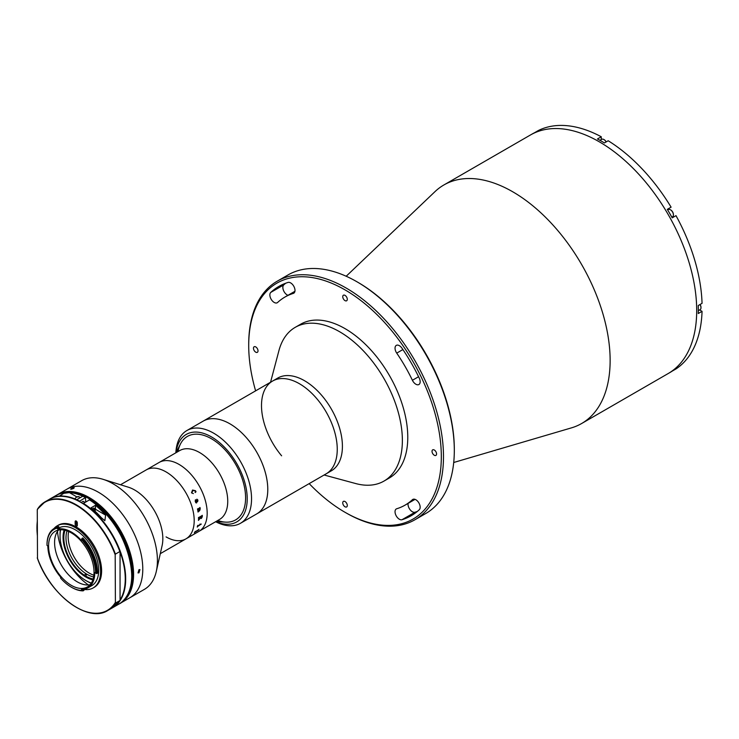 <?xml version="1.0" encoding="UTF-8"?>
<svg xmlns="http://www.w3.org/2000/svg" width="739" height="739" viewBox="0 0 739 739"><rect width="100%" height="100%" fill="white"/><g stroke="black" fill="none" stroke-linecap="round" stroke-linejoin="round"><path stroke-width="1.11" d="M248.71 345.482L248.71 344.235A137.731 79.516 60 0 1 277.236 281.18A137.731 79.516 60 0 1 346.101 288.007A137.731 79.516 60 0 1 436.075 409.369A137.731 79.516 60 0 1 414.967 519.739A137.731 79.516 60 0 1 346.101 512.912L345.021 512.293A136.198 78.639 -120 0 0 441.322 456.684A136.198 78.639 -120 0 0 345.021 289.873A136.198 78.639 -120 0 0 248.71 345.482A136.198 78.639 -120 0 0 255.62 390.848M414.967 519.739L425.784 513.494A137.731 79.516 -120 0 0 454.309 450.439A137.731 79.516 -120 0 0 356.919 281.753L356.919 281.753A137.731 79.516 -120 0 0 288.053 274.936L277.236 281.18M357.999 282.381L356.919 281.753L357.999 282.381A136.198 78.639 60 0 1 454.309 449.192L454.309 450.439M346.185 276.247L435.003 191.623A137.731 79.516 60 0 1 443.88 184.972A137.731 79.516 60 0 1 512.746 191.789A137.731 79.516 60 0 1 602.719 313.16A137.731 79.516 60 0 1 581.611 423.53A137.731 79.516 60 0 1 571.413 427.881L453.718 462.494M443.88 184.972L530.445 134.988A137.731 79.516 60 0 1 599.311 141.814A137.731 79.516 60 0 1 689.284 263.176A137.731 79.516 60 0 1 668.176 373.546L669.802 372.613A137.731 79.516 60 0 0 672.204 371.117L675.991 368.937A137.731 79.516 60 0 0 702.05 311.331L698.263 313.521A137.731 79.516 60 0 0 698.263 305.521L702.05 303.341A137.731 79.516 60 0 0 675.991 215.649L672.204 217.839A137.731 79.516 60 0 0 667.308 209.359L671.095 207.169A137.731 79.516 60 0 0 608.188 140.761L604.4 142.941A137.731 79.516 60 0 0 600.936 140.872A137.731 79.516 60 0 0 597.472 138.95L601.26 136.761L601.26 139.579M274.187 302.436A6.124 3.538 -120 0 0 277.254 302.741A6.124 3.538 -120 0 0 277.624 302.463A120.134 69.355 60 0 1 284.949 297.05A120.134 69.355 60 0 1 293.309 293.411A6.124 3.538 -120 0 0 293.734 293.226A6.124 3.538 -120 0 0 293.928 286.51A6.124 3.538 -120 0 0 288.034 282.437A132.373 76.422 -120 0 0 278.834 286.446A132.373 76.422 -120 0 0 270.76 292.413A6.124 3.538 -120 0 0 270.308 297.411A6.124 3.538 -120 0 0 274.187 302.436M287.961 295.314A6.124 3.538 60 0 1 287.175 294.944A6.124 3.538 60 0 1 283.296 289.91A6.124 3.538 60 0 1 283.739 284.921A132.373 76.422 60 0 1 285.642 283.249M399.365 519.24A6.124 3.538 -120 0 0 401.998 519.729A132.373 76.422 -120 0 0 411.198 515.72A132.373 76.422 -120 0 0 419.272 509.753A6.124 3.538 -120 0 0 418.699 502.622A6.124 3.538 -120 0 0 412.778 499.425A6.124 3.538 -120 0 0 412.408 499.703A120.134 69.355 60 0 1 405.083 505.125A120.134 69.355 60 0 1 396.732 508.755A6.124 3.538 -120 0 0 396.298 508.94A6.124 3.538 -120 0 0 395.365 513.845A6.124 3.538 -120 0 0 399.365 519.24M417.378 511.425A132.373 76.422 60 0 1 414.985 512.238A6.124 3.538 60 0 1 412.344 511.748A6.124 3.538 60 0 1 408.094 503.379M434.292 450.005A3.215 1.857 -120 0 0 432.684 449.839A3.215 1.857 -120 0 0 432.195 452.416A3.215 1.857 -120 0 0 434.292 455.252A3.215 1.857 -120 0 0 435.899 455.409A3.215 1.857 -120 0 0 436.389 452.831A3.215 1.857 -120 0 0 434.292 450.005M415.845 384.215A6.124 3.538 -120 0 0 418.902 384.52A6.124 3.538 -120 0 0 419.272 378.165A132.373 76.422 -120 0 0 401.998 348.235A6.124 3.538 -120 0 0 396.298 345.381A6.124 3.538 -120 0 0 396.732 353.122A120.134 69.355 60 0 1 412.408 380.28A6.124 3.538 -120 0 0 415.845 384.215M345.021 501.541A3.215 1.857 -120 0 0 343.413 501.384A3.215 1.857 -120 0 0 342.914 503.961A3.215 1.857 -120 0 0 345.021 506.797A3.215 1.857 -120 0 0 346.619 506.954A3.215 1.857 -120 0 0 347.118 504.377A3.215 1.857 -120 0 0 345.021 501.541M255.74 346.914A3.215 1.857 -120 0 0 254.133 346.757A3.215 1.857 -120 0 0 253.643 349.335A3.215 1.857 -120 0 0 255.74 352.17A3.215 1.857 -120 0 0 257.348 352.327A3.215 1.857 -120 0 0 257.837 349.75A3.215 1.857 -120 0 0 255.74 346.914M345.021 295.378A3.215 1.857 -120 0 0 343.413 295.212A3.215 1.857 -120 0 0 342.914 297.789A3.215 1.857 -120 0 0 345.021 300.625A3.215 1.857 -120 0 0 346.619 300.782A3.215 1.857 -120 0 0 347.118 298.205A3.215 1.857 -120 0 0 345.021 295.378M309.179 483.62A136.198 78.639 -120 0 0 345.011 512.293A136.198 78.639 -120 0 0 345.021 512.293L346.101 512.912M270.548 382.229L278.945 350.582A88.763 51.25 60 0 1 295.231 327.34A88.763 51.25 60 0 1 369.038 357.186A88.763 51.25 60 0 1 383.984 481.08A88.763 51.25 60 0 1 355.718 483.555L324.116 475.001M295.231 327.34L300.634 324.218A88.763 51.25 60 0 1 374.442 354.064A88.763 51.25 60 0 1 389.398 477.948L383.984 481.08M281.614 455.806A53.559 30.927 60 0 1 272.599 381.047L277.762 378.063A53.559 30.927 60 0 1 322.296 396.076A53.559 30.927 60 0 1 331.321 470.835L326.158 473.819A53.559 30.927 60 0 0 317.133 399.06A53.559 30.927 60 0 0 272.599 381.047A53.559 30.927 60 0 1 316.089 397.841A53.559 30.927 60 0 1 336.938 454.725A53.559 30.927 60 0 1 326.158 473.819L256.682 513.928A53.559 30.927 60 0 0 267.472 494.834A53.559 30.927 60 0 0 246.614 437.941A53.559 30.927 60 0 0 203.123 421.156A53.559 30.927 60 0 1 230.06 423.9A53.559 30.927 60 0 1 264.922 471.112A53.559 30.927 60 0 1 256.682 513.928L240.452 523.295A53.559 30.927 60 0 1 215.64 521.725M601.26 136.761A137.731 79.516 60 0 0 538.352 130.526L534.565 132.715A137.731 79.516 60 0 0 532.071 134.055L530.445 134.988A137.731 79.516 60 0 1 599.311 141.814A137.731 79.516 60 0 1 689.284 263.176A137.731 79.516 60 0 1 668.176 373.546L581.611 423.53M702.05 311.331L699.611 309.927M667.936 209.784A4.896 2.827 60 0 1 668.841 208.472L671.095 207.169M673.728 216.952A4.896 2.827 60 0 1 672.139 217.081M175.854 452.804A53.559 30.927 60 0 1 186.893 430.532A53.559 30.927 60 0 1 213.83 433.276A53.559 30.927 60 0 1 248.692 480.479A53.559 30.927 60 0 1 240.452 523.295M215.853 521.595A50.501 29.154 -120 0 0 247.159 496.312A50.501 29.154 -120 0 0 211.659 437.017A50.501 29.154 -120 0 0 176.067 452.684L180.445 444.028A48.201 27.833 60 0 1 211.511 438.8A48.201 27.833 60 0 1 244.831 489.116A48.201 27.833 60 0 1 225.534 522.131L215.871 521.595M178.007 451.566A48.201 27.833 60 0 1 211.65 438.883A48.201 27.833 60 0 1 245.459 494.197A48.201 27.833 60 0 1 217.793 520.478M699.962 304.542A4.212 2.429 60 0 1 700.978 307.72A4.212 2.429 60 0 1 700.101 309.641L698.318 310.676M700.055 304.486A3.75 2.162 60 0 1 700.978 307.341A3.75 2.162 60 0 1 700.969 307.516M599.966 140.318L601.749 139.292A4.212 2.429 60 0 1 603.855 139.505A4.212 2.429 60 0 1 606.091 141.962M604.022 139.606A3.75 2.162 60 0 1 604.179 139.689A3.75 2.162 60 0 1 606.192 141.906M672.527 216.85L671.871 217.238L672.527 216.85A4.212 2.429 60 0 0 673.405 214.929A4.212 2.429 60 0 0 670.43 209.774A4.212 2.429 60 0 0 668.324 209.562L667.659 209.941L668.324 209.562M670.596 209.876A3.75 2.162 60 0 1 670.753 209.959A3.75 2.162 60 0 1 673.405 214.55A3.75 2.162 60 0 1 673.395 214.735M60.589 529.78A36.728 21.209 -120 0 0 60.035 535.627A36.728 21.209 -120 0 0 86.001 580.614L87.082 581.242A38.262 22.087 60 0 0 91.211 583.256M60.035 535.627L60.035 534.38A38.262 22.087 60 0 1 60.349 529.798M87.082 581.242L86.001 580.614A36.728 21.209 -120 0 0 91.34 583.053M92.865 579.866A32.442 18.734 60 0 1 86.001 577.113A32.442 18.734 60 0 1 64.108 530.066M86.5 574.683A38.262 22.087 60 0 1 85.512 573.852M56.94 494.982A62.741 36.229 60 0 1 57.845 494.428L81.687 480.664A62.741 36.229 60 0 1 103.1 479.334L128.383 487.204A39.786 22.974 60 0 1 134.701 490.022A39.786 22.974 60 0 1 162.109 545.631L156.289 571.469A62.741 36.229 60 0 1 144.428 589.343L129.787 597.796A62.741 36.229 60 0 0 139.403 547.516A62.741 36.229 60 0 0 98.416 492.229A62.741 36.229 60 0 1 139.403 547.516A62.741 36.229 60 0 1 129.787 597.796L120.586 603.107A62.741 36.229 60 0 1 119.653 603.615M120.512 484.756L146.165 469.949A39.786 22.974 60 0 1 166.063 471.916A39.786 22.974 60 0 1 192.057 506.982A39.786 22.974 60 0 1 185.96 538.86A39.786 22.974 60 0 1 166.063 536.893M103.1 479.334A62.741 36.229 60 0 1 113.058 483.777A62.741 36.229 60 0 1 156.289 571.469M67.046 489.126A62.741 36.229 60 0 1 98.416 492.229A62.741 36.229 60 0 0 67.046 489.126M150.516 467.436A39.786 22.974 60 0 1 150.627 467.371L179.716 450.578A39.786 22.974 60 0 1 199.604 452.545A39.786 22.974 60 0 1 225.598 487.611A39.786 22.974 60 0 1 219.501 519.489L198.939 531.359A39.786 22.974 60 0 0 205.036 499.481A39.786 22.974 60 0 0 179.05 464.415A39.786 22.974 60 0 1 205.036 499.481A39.786 22.974 60 0 1 198.939 531.359L190.413 536.283A39.786 22.974 60 0 1 190.339 536.329M159.153 462.448A39.786 22.974 60 0 1 179.05 464.415A39.786 22.974 60 0 0 159.153 462.448M201.359 518.473A39.786 22.974 60 0 1 201.341 518.464L200.389 518.141L198.597 520.154A39.786 22.974 60 0 1 198.588 520.293L198.431 520.385A39.786 22.974 60 0 0 198.468 519.711L200.389 517.734A39.786 22.974 60 0 0 200.389 517.208L198.652 518.427A39.786 22.974 60 0 1 198.652 518.575L198.495 518.667A39.786 22.974 60 0 0 198.495 517.512L198.652 517.42A39.786 22.974 60 0 1 198.652 517.568L202.126 515.563A39.786 22.974 60 0 0 202.126 515.416L202.283 515.323A39.786 22.974 60 0 1 202.274 516.773L201.341 518.482L200.398 518.15L198.588 520.145A39.777 22.964 60 0 1 198.579 520.293L198.431 520.376M195.937 500.127L195.373 501.162L196.066 502.03L197.119 501.421L195.687 500.201L195.392 501.162L196.066 502.021M202.117 516.422L200.537 517.115A39.777 22.964 60 0 1 200.537 517.651L201.322 518.039L202.126 516.69A39.786 22.974 60 0 0 202.126 516.422L200.546 517.115A39.786 22.974 60 0 1 200.546 517.651L201.304 518.03M150.627 467.371A39.786 22.974 60 0 1 150.885 467.224L150.728 467.316A39.786 22.974 60 0 0 150.47 467.464L146.165 469.949A39.786 22.974 60 0 1 166.063 471.916A39.786 22.974 60 0 1 192.057 506.982A39.786 22.974 60 0 1 185.96 538.86L190.256 536.375A39.786 22.974 60 0 0 191.235 535.757L191.392 535.664A39.786 22.974 60 0 1 191.041 535.904L194.514 533.9A39.786 22.974 60 0 0 194.865 533.66L195.022 533.567A39.786 22.974 60 0 1 194.856 533.687L194.496 533.928A39.786 22.974 60 0 1 194.468 533.946L190.533 536.218A39.786 22.974 60 0 1 190.413 536.283M198.893 529.484L198.689 529.937A39.786 22.974 60 0 1 198.662 529.965L194.773 532.302A39.786 22.974 60 0 1 194.496 532.671L194.339 532.754A39.786 22.974 60 0 0 195.225 531.48L195.382 531.387A39.786 22.974 60 0 1 195.133 531.775L198.606 529.771A39.786 22.974 60 0 0 198.856 529.383L199.013 529.29A39.786 22.974 60 0 1 198.893 529.484M199.632 524.884L199.881 524.579A39.786 22.974 60 0 0 200.001 524.108L200.158 524.016A39.786 22.974 60 0 1 200.103 524.237L200.075 524.856A39.786 22.974 60 0 1 200.057 524.893L197.535 526.519A39.786 22.974 60 0 1 197.396 526.972L197.239 527.055A39.786 22.974 60 0 0 197.683 525.447L197.84 525.355A39.786 22.974 60 0 1 197.729 525.826L199.632 524.884M201.304 524.071L200.731 524.404L201.304 524.071M197.978 509.522L197.849 509.882A39.786 22.974 60 0 1 197.876 510.021L197.719 510.113A39.786 22.974 60 0 0 197.479 508.922L197.636 508.829A39.786 22.974 60 0 1 197.673 508.968L199.844 507.832A39.786 22.974 60 0 0 199.798 507.582L199.955 507.49A39.786 22.974 60 0 1 200.001 507.702L200.204 508.173A39.786 22.974 60 0 1 200.223 508.229L199.715 510.621L198.172 511.785A39.786 22.974 60 0 1 198.191 511.924L198.034 512.016A39.786 22.974 60 0 0 197.849 510.843L198.006 510.751A39.786 22.974 60 0 1 198.034 510.889L200.186 509.328L199.502 508.644L197.978 509.522M195.207 501.199L195.447 499.758L197.535 501.181L197.775 500.211L196.907 499.167L197.923 500.1L197.664 501.596L196.186 502.446L196.519 502.816A39.786 22.974 60 0 1 196.565 502.954L195.817 502.76L195.207 501.199M191.512 492.839L192.537 490.04L195.475 490.714L196.011 491.758L195.17 492.543L195.281 490.742L192.824 490.557L191.687 492.774L193.322 493.606L191.512 492.839M202.274 515.332A39.777 22.964 60 0 1 202.264 516.764L201.331 518.473M200.38 517.208A39.777 22.964 60 0 1 200.38 517.217L198.643 518.427A39.777 22.964 60 0 1 198.643 518.566L198.495 518.649M193.045 490.437L191.678 492.774L193.313 493.615M192.528 490.04L195.465 490.724L196.001 491.758L195.161 492.543M196.509 502.825A39.777 22.964 60 0 1 196.556 502.954L195.807 502.76M196.897 499.167L197.913 500.1L197.655 501.596L196.177 502.446L196.509 502.816M197.766 500.211L196.759 499.546M197.267 501.328L195.438 499.758M197.83 525.364A39.777 22.964 60 0 1 197.71 525.817L197.83 525.909M200.14 524.025A39.777 22.964 60 0 1 200.093 524.228L200.066 524.847A39.777 22.964 60 0 1 200.047 524.884L197.516 526.51A39.777 22.964 60 0 1 197.387 526.953L197.239 527.036M198.985 529.309A39.777 22.964 60 0 1 198.883 529.466L198.68 529.918A39.777 22.964 60 0 1 198.652 529.955L194.763 532.292A39.777 22.964 60 0 1 194.486 532.653L194.366 532.727M77.309 522.759A29.837 17.228 -120 0 0 76.228 522.833M67.027 530.87A29.837 17.228 -120 0 0 85.715 573.519A29.837 17.228 -120 0 0 86.26 573.861A29.837 17.228 -120 0 0 86.796 574.194A29.837 17.228 -120 0 0 93.622 576.937M93.881 575.191A29.837 17.228 60 0 1 88.421 572.614A29.837 17.228 60 0 1 68.662 531.526M84.56 576.226L84.588 575.367A31.371 18.115 60 0 1 65.004 530.26M76.228 521.983A31.371 18.115 60 0 1 77.087 522.02M84.588 575.367L85.715 573.519M93.142 578.997A31.371 18.115 60 0 1 85.669 576.041L86.796 574.194M85.641 576.9L85.669 576.041M138.969 569.686L139.939 569.593L138.969 572.808L138.027 572.91L138.969 569.686M57.845 494.428A62.741 36.229 60 0 1 89.216 497.541A62.741 36.229 60 0 1 130.203 552.827A62.741 36.229 60 0 1 120.586 603.107M71.286 488.599C73.798 487.5 74.574 487.426 73.623 488.396C71.092 489.44 70.307 489.514 71.286 488.599L70.667 489.172M74.233 487.786L73.623 488.396M127.265 595.348A61.974 35.786 -120 0 0 88.671 498.474A61.974 35.786 -120 0 0 67.905 492.525M88.394 584.946A48.968 28.276 60 0 1 57.476 531.387M94.029 572.226A32.137 18.558 -120 0 0 80.006 539.886A32.137 18.558 -120 0 0 55.24 531.276A32.137 18.558 -120 0 0 48.58 545.992A32.137 18.558 -120 0 0 62.612 578.332A32.137 18.558 -120 0 0 87.378 586.942A32.137 18.558 -120 0 0 94.029 572.226M58.529 530.039A32.137 18.558 -120 0 0 54.584 542.518A32.137 18.558 -120 0 0 66.686 572.697A32.137 18.558 -120 0 0 90.093 584.715M58.603 528.477A33.209 19.177 -120 0 1 59.582 528.237L57.734 529.152A33.209 19.177 60 0 1 81.345 540.394L81.946 538.435L82.814 537.927A35.121 20.276 -120 0 1 97.548 573.131L96.68 573.63L94.786 572.513A33.209 19.177 60 0 1 94.786 572.67A33.209 19.177 60 0 1 87.913 587.865L91.802 585.621A33.209 19.177 -120 0 0 98.684 570.416A33.209 19.177 -120 0 0 84.191 536.994A33.209 19.177 -120 0 0 58.603 528.099L58.473 528.173M87.913 587.865A33.209 19.177 60 0 1 81.484 589.417L81.853 590.47A34.354 19.833 -120 0 1 71.304 587.163L71.849 587.468A35.121 20.276 60 0 1 71.572 587.311M71.304 587.163A34.354 19.833 -120 0 1 60.764 578.295L61.134 577.667A33.209 19.177 60 0 1 47.823 545.872L47.019 545.437L47.823 545.872M57.734 529.152L57.273 528.108L58.824 526.501A35.121 20.276 -120 0 0 55.157 527.877L54.289 528.385A35.121 20.276 60 0 1 57.956 527.009L58.714 528.736M47.019 544.772A35.121 20.276 60 0 1 47.01 544.458A35.121 20.276 60 0 1 54.289 528.385M95.599 573.002A34.354 19.833 -120 0 0 81.678 539.729L81.946 538.435A35.121 20.276 60 0 1 96.68 573.131A35.121 20.276 60 0 1 96.68 573.63M83.636 589.362A35.888 20.72 -120 0 0 93.142 587.939L94.176 587.348A35.888 20.72 -120 0 0 101.603 570.914A35.888 20.72 -120 0 0 85.946 534.805A35.888 20.72 -120 0 0 58.289 525.189L57.263 525.78A35.888 20.72 -120 0 0 53.947 528.588M93.142 587.939A35.888 20.72 -120 0 0 100.578 571.506A35.888 20.72 -120 0 0 84.911 535.396A35.888 20.72 -120 0 0 57.263 525.78M37.495 509.134L37.273 509.781L37.495 509.134A62.741 36.229 60 0 1 45.079 501.799A62.741 36.229 60 0 1 115.404 554.111L119.838 551.553L120.06 551.959L120.06 599.939A62.436 36.045 -120 0 0 120.06 551.959L119.838 551.553A62.741 36.229 -120 0 0 49.513 499.241C69.161 486.216 107.367 514.806 120.014 551.663M119.921 600.502L112.254 607.92A62.741 36.229 -120 0 0 119.838 600.585L115.404 603.153A62.741 36.229 60 0 1 107.82 610.479A62.741 36.229 60 0 1 76.339 607.31M115.404 554.111L115.182 554.767A62.436 36.045 -120 0 0 76.228 505.282A62.436 36.045 -120 0 0 37.273 509.781L37.495 558.167M115.182 554.767L115.404 603.153M75.147 521.651L76.228 521.032L76.228 523.526A1.533 0.887 -120 0 0 77.309 525.401L77.309 522.907A1.533 0.887 -120 0 0 76.644 521.364A1.533 0.887 -120 0 0 75.461 520.958A1.533 0.887 -120 0 0 75.147 521.651L75.147 524.154A1.533 0.887 -120 0 0 75.812 525.697A1.533 0.887 -120 0 0 76.995 526.103A1.533 0.887 -120 0 0 77.309 525.401M61.041 577.565L60.57 577.843L60.857 577.362M83.618 589.306L83.987 590.359L83.119 590.858A35.121 20.276 60 0 1 71.849 587.468M82.611 589.399L83.119 590.858L81.853 590.47M81.77 590.23A35.121 20.276 -120 0 0 82.934 590.332M57.273 528.108A34.354 19.833 -120 0 0 47.01 545.086A34.354 19.833 -120 0 0 47.019 545.437M81.678 539.729L81.345 540.394M76.801 496.867L69.438 492.617L63.794 493.319L60.044 495.638L63.378 496.118A62.741 36.229 60 0 1 76.717 499.721L82.777 496.22A62.741 36.229 -120 0 0 69.438 492.617A62.741 36.229 -120 0 0 56.007 495.49L49.947 498.991A62.741 36.229 60 0 1 63.378 496.118M94.213 510.464A1.912 1.108 120 0 0 94.629 509.097A1.912 1.108 120 0 0 93.918 508.136A1.912 1.108 120 0 0 92.541 508.995M95.442 505.3L91.109 507.804A62.741 36.229 60 0 1 101.298 517.633L104.855 520.718L105.622 515.138A62.741 36.229 -120 0 0 95.442 505.3L95.442 509.254A3.058 1.764 120 0 1 94.943 511.129M85.696 501.799L85.484 497.55L79.202 501.43M82.99 503.619L89.484 499.869A62.436 36.045 60 0 1 131.745 575.321M89.428 499.73C126.545 520.764 146.516 591.246 118.748 604.169A62.741 36.229 -120 0 0 128.715 555.109A62.741 36.229 -120 0 0 89.271 499.74L89.484 499.869M84.024 501.892A2.448 1.413 120 0 0 82.454 501.633A2.448 1.413 120 0 0 81.456 502.575M85.696 497.68L85.484 497.55A62.741 36.229 -120 0 0 82.777 496.22M93.835 510.132A2.143 1.238 120 0 0 94.176 508.192M414.985 512.238L401.998 519.729M402.894 349.556L396.732 353.122M418.579 376.714L412.408 380.28M413.203 499.241L412.408 499.703M283.739 284.921L270.76 292.413M294.104 292.949L293.309 293.411M80.994 502.409A62.436 36.045 60 0 1 119.903 551.543M37.273 557.769A62.436 36.045 -120 0 0 76.228 607.246A62.436 36.045 -120 0 0 115.182 602.747M76.228 523.526L75.147 524.154M36.95 527.84A62.741 36.229 60 0 1 37.273 521.716M105.622 515.138L95.442 509.254M37.273 521.983A62.436 36.045 -120 0 0 37.273 534.325M76.717 499.721A62.741 36.229 60 0 1 79.424 501.051M83.211 503.241A62.741 36.229 60 0 1 122.656 558.61A62.741 36.229 60 0 1 112.688 607.67A62.741 36.229 60 0 1 112.476 607.791L118.748 604.169M80.403 497.587L79.008 496.784A4.212 2.429 120 0 0 76.819 497.042M415.059 499.361L405.083 505.125M294.926 291.286L284.949 297.05M186.893 430.532L272.599 381.047M160.298 553.668L185.96 538.86M112.254 607.92L107.82 610.479C88.163 623.504 49.966 594.923 37.319 558.056M49.513 499.241L45.079 501.799L37.412 509.217M47.01 545.086L47.01 544.458M37.273 521.097L37.273 535.064M85.632 497.541C74.168 491.638 64.293 490.964 56.007 495.49M74.731 498.862L76.533 497.014L79.008 496.784M84.791 502.326L83.174 501.393"/></g></svg>
